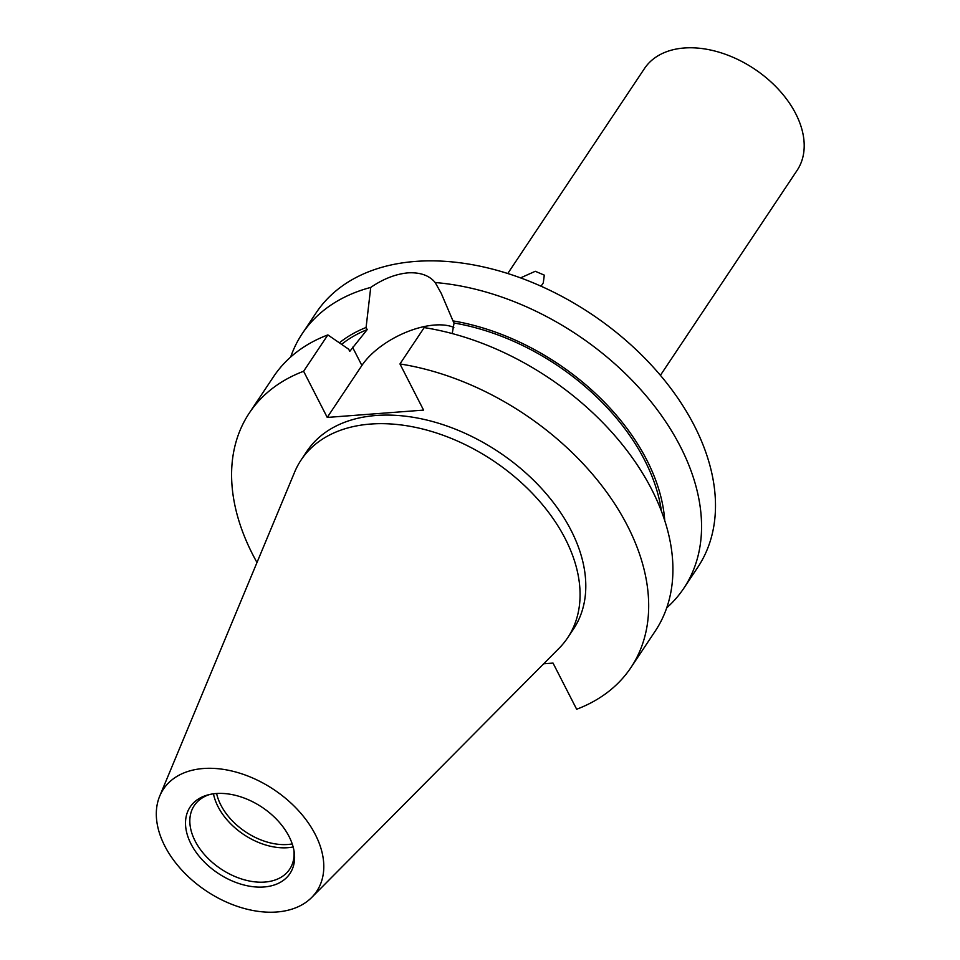 <?xml version="1.0" encoding="UTF-8"?>
<svg xmlns="http://www.w3.org/2000/svg" width="960" height="960" viewBox="0 0 960 960"><rect width="100%" height="100%" fill="white"/><g stroke="black" fill="none" stroke-linecap="round" stroke-linejoin="round"><path stroke-width="1.44" d="M660.408 375.324L797.112 170.364A91.74 60.672 -146.3 0 0 778.632 89.556A91.74 60.672 -146.3 0 0 684.216 48A91.74 60.672 -146.3 0 0 644.46 68.556L507.768 273.516M541.056 286.212L543.288 282.876L544.296 275.136L535.296 271.284L520.548 277.884M216.144 793.536A59.988 39.672 33.7 0 1 294.216 852.108A59.988 39.672 33.7 0 1 263.964 886.98A59.988 39.672 33.7 0 1 193.2 847.884A59.988 39.672 33.7 0 1 208.296 794.808A59.988 39.672 33.7 0 1 216.144 793.536M210 794.412A57.336 37.92 -146.3 0 0 194.256 805.584A57.336 37.92 -146.3 0 0 205.812 856.092A57.336 37.92 -146.3 0 0 264.816 882.06A57.336 37.92 -146.3 0 0 289.668 869.208A57.336 37.92 -146.3 0 0 293.928 850.392M216.624 793.5A55.044 36.408 -146.3 0 0 287.76 844.488A55.044 36.408 -146.3 0 0 292.224 843.924M213.456 793.812A57.336 37.92 -146.3 0 0 287.724 847.704A57.336 37.92 -146.3 0 0 293.148 846.96M203.34 768.516A92.1 60.912 -146.3 0 0 159.72 796.092A92.1 60.912 -146.3 0 0 185.988 874.428A92.1 60.912 -146.3 0 0 276.768 912A92.1 60.912 -146.3 0 0 311.7 897.456A92.1 60.912 -146.3 0 0 301.884 814.512A92.1 60.912 -146.3 0 0 203.34 768.516M311.7 897.456L559.02 648.336A160.2 105.948 -146.3 0 0 567.684 637.74A160.2 105.948 -146.3 0 0 535.416 496.62A160.2 105.948 -146.3 0 0 370.548 424.056A160.2 105.948 -146.3 0 0 301.128 459.96A160.2 105.948 -146.3 0 0 294.672 472.02L159.72 796.092M567.684 637.74L573.42 629.148A160.2 105.948 -146.3 0 0 541.14 488.04A160.2 105.948 -146.3 0 0 376.284 415.476A160.2 105.948 -146.3 0 0 306.852 451.368L301.128 459.96M666.732 607.836A229.356 151.68 -146.3 0 0 683.832 588.228L697.764 567.324A229.356 151.68 -146.3 0 0 651.564 365.304A229.356 151.68 -146.3 0 0 415.536 261.42A229.356 151.68 -146.3 0 0 316.14 312.804L302.208 333.708A229.356 151.68 -146.3 0 0 290.676 357.024M683.832 588.228A229.356 151.68 -146.3 0 0 650.052 400.536A229.356 151.68 -146.3 0 0 435.192 282.528C429.264 275.4 420.168 272.184 407.904 272.868C395.544 274.068 383.16 278.928 370.728 287.424A229.356 151.68 -146.3 0 0 302.208 333.708M543.672 663.792L553.032 663.084L576.66 709.248A229.356 151.68 -146.3 0 0 630.948 667.524L655.188 631.164A229.356 151.68 -146.3 0 0 627.24 450.876A229.356 151.68 -146.3 0 0 424.2 327.6L399.96 363.948L423.576 410.112L327.24 417.432L303.612 371.268A229.356 151.68 -146.3 0 0 249.324 413.004A229.356 151.68 -146.3 0 0 256.992 562.512M630.948 667.524A229.356 151.68 -146.3 0 0 603 487.236A229.356 151.68 -146.3 0 0 399.96 363.948M303.612 371.268L327.864 334.92A229.356 151.68 -146.3 0 0 273.576 376.644L249.324 413.004M370.728 287.424L366.084 327.492A197.58 130.656 -146.3 0 0 339.384 342.816M664.74 520.572A197.58 130.656 -146.3 0 0 452.976 320.892L441.252 293.376L435.192 282.528M661.44 511.212A194.952 128.928 -146.3 0 0 454.068 323.016L452.976 320.892M366.084 327.492L367.176 329.616A194.952 128.928 -146.3 0 0 341.592 344.328M452.22 333.552L454.068 323.016M367.176 329.616L349.776 351.372L348.684 349.224L327.864 334.92M327.24 417.432L361.884 365.484A58.944 28.536 152.9 0 1 453.852 327.408M352.548 347.22L361.884 365.484M441.252 293.376L441.66 294.18"/></g></svg>
